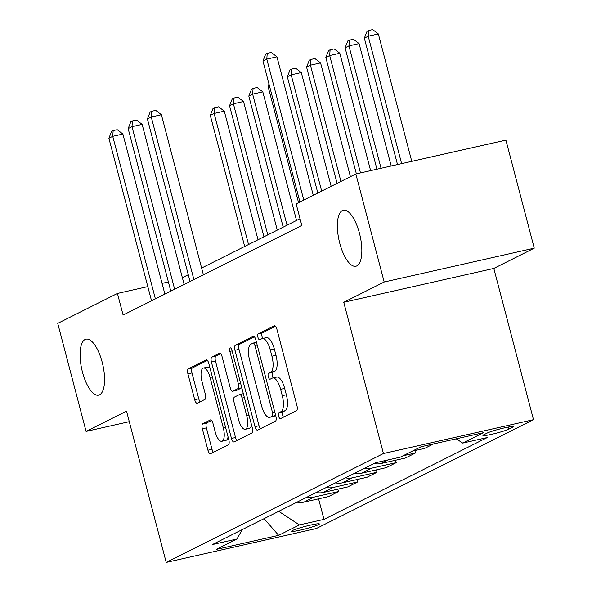 <?xml version="1.0" encoding="UTF-8"?>
<svg xmlns="http://www.w3.org/2000/svg" width="592" height="592" viewBox="0 0 592 592"><rect width="100%" height="100%" fill="white"/><g stroke="black" fill="none" stroke-linecap="round" stroke-linejoin="round"><path stroke-width="0.89" d="M278.64 416.22A3.078 1.154 -102.7 0 0 280.371 418.692A3.078 1.154 -102.7 0 0 280.475 418.655L296.54 410.604A4.403 1.65 -102.7 0 0 296.94 405.609L276.908 329.248A4.403 1.65 -102.7 0 0 274.429 325.711A4.403 1.65 -102.7 0 0 274.288 325.763L258.216 333.814A3.078 1.154 -102.7 0 0 257.942 337.314A3.078 1.154 -102.7 0 0 259.673 339.793A3.078 1.154 -102.7 0 0 259.777 339.756L261.856 338.713A14.082 5.276 -102.7 0 1 262.315 338.55A14.082 5.276 -102.7 0 1 270.255 349.865L271.928 356.229A14.082 5.276 -102.7 0 1 270.648 372.227L268.568 373.271A3.078 1.154 -102.7 0 0 268.287 376.771A3.078 1.154 -102.7 0 0 270.026 379.243A3.078 1.154 -102.7 0 0 270.122 379.206L272.202 378.162A14.082 5.276 -102.7 0 1 272.668 377.999A14.082 5.276 -102.7 0 1 280.608 389.314L282.273 395.678A14.082 5.276 -102.7 0 1 281 411.677L278.921 412.72A3.078 1.154 -102.7 0 0 278.64 416.22M272.668 377.999L276.723 377.082A14.082 5.276 -102.7 0 1 284.663 388.396L286.328 394.76A14.082 5.276 -102.7 0 1 285.055 410.759L282.976 411.803A3.078 1.154 -102.7 0 0 282.695 415.303A3.078 1.154 -102.7 0 0 283.487 417.153M275.517 326.266L262.271 332.904A3.078 1.154 -102.7 0 0 261.997 336.404A3.078 1.154 -102.7 0 0 262.907 338.417M262.315 338.55L266.37 337.632A14.082 5.276 -102.7 0 1 274.311 348.947L275.983 355.311A14.082 5.276 -102.7 0 1 274.703 371.31L272.623 372.353A3.078 1.154 -102.7 0 0 272.342 375.853A3.078 1.154 -102.7 0 0 273.26 377.866M102.187 362.215A28.697 10.752 -102.7 0 0 86.01 339.157A28.697 10.752 -102.7 0 0 82.466 372.102A28.697 10.752 -102.7 0 0 98.642 395.153A28.697 10.752 -102.7 0 0 102.187 362.215M359.462 233.278A28.697 10.752 -102.7 0 0 343.286 210.219A28.697 10.752 -102.7 0 0 339.741 243.157A28.697 10.752 -102.7 0 0 355.918 266.215A28.697 10.752 -102.7 0 0 359.462 233.278M318.466 524.66A14.349 1.228 165.3 0 0 319.362 523.95A14.349 1.228 165.3 0 0 307.84 525.726A14.349 1.228 165.3 0 0 292.507 530.521A14.349 1.228 165.3 0 0 291.604 531.231A14.349 1.228 165.3 0 0 303.134 529.455A14.349 1.228 165.3 0 0 318.466 524.66M202.73 423.783A4.403 1.65 -102.7 0 0 202.331 428.786L207.947 450.209A4.403 1.65 -102.7 0 0 210.426 453.738A4.403 1.65 -102.7 0 0 210.574 453.687L228.416 444.747A4.403 1.65 -102.7 0 0 228.815 439.745L208.784 363.392A4.403 1.65 -102.7 0 0 206.305 359.855A4.403 1.65 -102.7 0 0 206.164 359.906L188.315 368.846A4.403 1.65 -102.7 0 0 187.916 373.848L194.709 399.726A4.403 1.65 -102.7 0 0 197.188 403.263A4.403 1.65 -102.7 0 0 197.328 403.211L204.965 399.385A4.403 1.65 -102.7 0 0 205.365 394.383L201.998 381.551A11.773 4.41 -102.7 0 1 203.456 368.039A11.773 4.41 -102.7 0 1 210.093 377.496L223.28 427.764A11.773 4.41 -102.7 0 1 221.822 441.277A11.773 4.41 -102.7 0 1 215.185 431.82L212.987 423.443A4.403 1.65 -102.7 0 0 210.508 419.906A4.403 1.65 -102.7 0 0 210.367 419.957L202.73 423.783L206.786 422.866A4.403 1.65 -102.7 0 0 206.386 427.868L212.003 449.291A4.403 1.65 -102.7 0 0 213.401 452.273M126.525 411.144L86.084 431.405L57.742 323.365L117.438 293.447L123.106 315.055L301.816 225.493L296.148 203.885L355.844 173.967L384.186 282.007L343.745 302.275L383.431 453.531L166.204 562.4L126.525 411.144M254.982 426.64A4.403 1.65 -102.7 0 0 257.461 430.169A4.403 1.65 -102.7 0 0 257.601 430.118L275.45 421.178A4.403 1.65 -102.7 0 0 275.85 416.176L255.818 339.823A4.403 1.65 -102.7 0 0 253.332 336.286A4.403 1.65 -102.7 0 0 253.191 336.337L235.35 345.277A4.403 1.65 -102.7 0 0 234.95 350.279L254.982 426.64L259.037 425.722A4.403 1.65 -102.7 0 0 260.428 428.704M251.933 432.959L234.092 441.906A4.403 1.65 -102.7 0 1 233.944 441.958A4.403 1.65 -102.7 0 1 231.465 438.42L211.433 362.067A4.403 1.65 -102.7 0 1 211.832 357.065L219.469 353.239A4.403 1.65 -102.7 0 1 219.61 353.187A4.403 1.65 -102.7 0 1 222.096 356.724L230.214 387.686A4.403 1.65 -102.7 0 0 232.7 391.223A4.403 1.65 -102.7 0 0 232.841 391.171L237.91 388.633A4.403 1.65 -102.7 0 0 238.31 383.631L229.851 351.396A3.078 1.154 -102.7 0 1 230.229 347.859A3.078 1.154 -102.7 0 1 231.968 350.331L252.333 427.964A4.403 1.65 -102.7 0 1 251.933 432.959M487.179 433.063L483.79 434.765A13.905 1.191 165.3 0 0 482.917 435.453A13.905 1.191 165.3 0 0 494.083 433.736A13.905 1.191 165.3 0 0 508.935 429.089L512.324 427.394A13.905 1.191 165.3 0 0 513.197 426.699A13.905 1.191 165.3 0 0 502.031 428.423A13.905 1.191 165.3 0 0 487.179 433.063M383.431 453.531L533.503 419.691L316.276 528.552L166.204 562.4M318.577 498.827L323.972 519.384L487.275 437.547L462.737 443.082L483.538 432.656L421.075 446.745L400.273 457.165L375.735 462.7L212.432 544.544L236.97 539.009L242.209 529.618M323.972 519.384L299.434 524.919L278.64 535.346L216.176 549.435L236.97 539.009M343.745 302.275L493.817 268.428L534.258 248.159L384.186 282.007M534.258 248.159L505.916 140.119L355.844 173.967M86.084 431.405L129.285 421.667M493.817 268.428L533.503 419.691M168.387 281.955L162.067 283.383M147.815 286.595L117.438 293.447M300.033 218.707L201.62 268.028M188.271 274.718L182.358 277.678M462.737 443.082L456.24 438.813M412.254 451.163L424.745 448.344L433.559 443.926M414.866 450.571L415.495 452.976L403.011 455.796M374.048 463.543A17.938 16.561 -116.6 0 0 380.945 463.536L405.483 458.001L415.495 452.976M395.611 460.228L396.24 462.633L371.702 468.168A17.938 16.561 -116.6 0 1 364.805 468.176M354.793 473.2A17.938 16.561 -116.6 0 0 361.69 473.186L386.228 467.65L396.24 462.633M376.349 469.878L376.986 472.283L352.447 477.818A17.938 16.561 -116.6 0 1 345.55 477.833M335.531 482.85A17.938 16.561 -116.6 0 0 342.428 482.835L366.966 477.3L376.986 472.283M357.094 479.527L357.723 481.932L333.185 487.468A17.938 16.561 -116.6 0 1 326.288 487.482M316.276 492.5A17.938 16.561 -116.6 0 0 323.173 492.485L347.711 486.95L357.723 481.932M337.84 489.177L338.469 491.582L313.93 497.117A17.938 16.561 -116.6 0 1 307.033 497.132M297.021 502.149A17.938 16.561 -116.6 0 0 303.918 502.134L328.456 496.607L338.469 491.582M278.721 511.325L299.434 524.919M278.64 535.346L264.069 518.666M254.419 336.841L239.405 344.366A4.403 1.65 -102.7 0 0 239.005 349.361L259.037 425.722M272.224 416.072A3.078 1.154 -102.7 0 0 272.505 412.572L254.923 345.55A3.078 1.154 -102.7 0 0 253.184 343.071A3.078 1.154 -102.7 0 0 253.087 343.108L250.89 344.211A14.082 5.276 -102.7 0 0 249.617 360.21L261.634 406.023A14.082 5.276 -102.7 0 0 269.575 417.338A14.082 5.276 -102.7 0 0 270.033 417.168L275.62 415.31M269.575 417.338L273.63 416.42A14.082 5.276 -102.7 0 0 274.089 416.257L270.033 417.168M275.657 415.466L274.089 416.257M220.698 353.742L215.888 356.147A4.403 1.65 -102.7 0 0 215.488 361.15L235.52 437.503A4.403 1.65 -102.7 0 0 236.918 440.485M236.6 390.328A4.403 1.65 -102.7 0 0 236.756 390.306A4.403 1.65 -102.7 0 0 236.896 390.254L241.795 387.804M238.65 419.824A11.773 4.41 -102.7 0 0 245.28 429.281A11.773 4.41 -102.7 0 0 246.738 415.769L242.091 398.053A4.403 1.65 -102.7 0 0 239.612 394.524A4.403 1.65 -102.7 0 0 239.464 394.575L234.402 397.114A4.403 1.65 -102.7 0 0 234.003 402.109L238.65 419.824M245.28 429.281L249.336 428.364A11.773 4.41 -102.7 0 0 251.526 424.901M211.596 420.461L206.786 422.866M221.822 441.277L225.878 440.359A11.773 4.41 -102.7 0 0 228.068 436.896M210.049 368.217A11.773 4.41 -102.7 0 0 207.511 367.121L203.456 368.039M207.392 360.41L192.37 367.935A4.403 1.65 -102.7 0 0 191.971 372.93L198.764 398.808A4.403 1.65 -102.7 0 0 200.155 401.79M411.766 161.35L378.347 33.951L368.202 36.238L364.354 38.169L397.513 164.569M401.628 163.636L368.202 36.238L368.616 30.518L372.671 29.6L378.347 33.951M364.354 38.169L367.077 31.287L368.616 30.518M313.272 195.301L276.945 56.825L266.807 59.111L303.785 200.059M262.952 61.043L265.675 54.153L267.214 53.384L266.807 59.111L262.952 61.043L299.929 201.99M267.214 53.384L271.277 52.466L276.945 56.825M391.194 165.989L359.085 43.601L348.947 45.895L345.099 47.819L376.941 169.208M381.056 168.276L348.947 45.895L349.361 40.167L353.417 39.25L359.085 43.601M345.099 47.819L347.822 40.937L349.361 40.167M370.622 170.629L339.83 53.258L329.692 55.544L325.837 57.476L356.369 173.848M360.484 172.916L329.692 55.544L330.099 49.817L334.162 48.899L339.83 53.258M325.837 57.476L328.56 50.586L330.099 49.817M350.42 176.682L320.575 62.907L310.43 65.194L306.582 67.125L337.077 183.372M340.933 181.441L310.43 65.194L310.844 59.466L314.9 58.556L320.575 62.907M306.582 67.125L309.305 60.243L310.844 59.466M331.165 186.332L301.313 72.557L291.175 74.844L287.327 76.775L317.823 193.022M321.671 191.09L291.175 74.844L291.59 69.116L295.645 68.206L301.313 72.557M287.327 76.775L290.05 69.893L291.59 69.116M269.434 85.744L268.065 86.425L298.56 202.671M268.065 86.425L268.997 84.079M296.54 220.461L262.804 91.864L252.658 94.15L248.81 96.074L283.191 227.143M287.046 225.212L252.658 94.15L253.073 88.423L257.128 87.505L262.804 91.864M248.81 96.074L251.533 89.192L253.073 88.423M203.396 274.814L161.401 114.73L151.263 117.016L193.91 279.572M147.408 118.948L150.131 112.066L151.67 111.289L151.263 117.016L147.408 118.948L190.054 281.503M151.67 111.289L155.726 110.378L161.401 114.73M277.278 230.11L243.541 101.513L233.403 103.8L229.555 105.731L263.936 236.793M267.791 234.869L233.403 103.8L233.818 98.072L237.873 97.155L243.541 101.513M229.555 105.731L232.279 98.842L233.818 98.072M184.142 284.463L142.147 124.379L132.001 126.666L174.647 289.222M128.153 128.597L130.876 121.715L132.416 120.946L132.001 126.666L128.153 128.597L170.799 291.153M132.416 120.946L136.471 120.028L142.147 124.379M258.023 239.76L224.287 111.163L214.149 113.449L210.293 115.381L244.681 246.45M248.529 244.518L214.149 113.449L214.556 107.722L218.611 106.812L224.287 111.163M210.293 115.381L213.016 108.499L214.556 107.722M164.887 294.12L122.884 134.029L112.746 136.315L155.393 298.879M108.891 138.247L111.614 131.365L113.161 130.595L112.746 136.315L108.891 138.247L151.537 300.803M113.161 130.595L117.216 129.678L122.884 134.029M380.945 463.536L388.226 459.888M361.69 473.186L371.702 468.168M342.428 482.835L352.447 477.818M323.173 492.485L333.185 487.468M303.918 502.134L313.93 497.117M512.102 426.529L512.324 427.394M508.395 427.039L508.935 429.089M285.055 410.759L281 411.677M286.328 394.76L282.273 395.678M284.663 388.396L280.608 389.314M272.623 372.353L268.568 373.271M274.703 371.31L270.648 372.227M275.983 355.311L271.928 356.229M274.311 348.947L270.255 349.865M262.271 332.904L258.216 333.814M282.976 411.803L278.921 412.72M239.005 349.361L234.95 350.279M239.405 344.366L235.35 345.277M274.769 412.062L272.505 412.572M257.187 345.04L254.923 345.55M256.477 342.346L253.295 343.064M235.52 437.503L231.465 438.42M215.488 361.15L211.433 362.067M215.888 356.147L211.832 357.065M236.896 390.254L232.841 391.171M241.788 387.76L237.91 388.633M240.567 383.12L238.31 383.631M232.108 350.886L229.851 351.396M249.003 415.258L246.738 415.769M244.355 397.543L242.091 398.053M225.537 427.254L223.28 427.764M212.35 376.986L210.093 377.496M198.764 398.808L194.709 399.726M191.971 372.93L187.916 373.848M192.37 367.935L188.315 368.846M212.003 449.291L207.947 450.209M206.386 427.868L202.331 428.786M256.477 342.331L253.184 343.071M236.756 390.306L232.7 391.223M243.342 393.68L239.612 394.524"/></g></svg>
